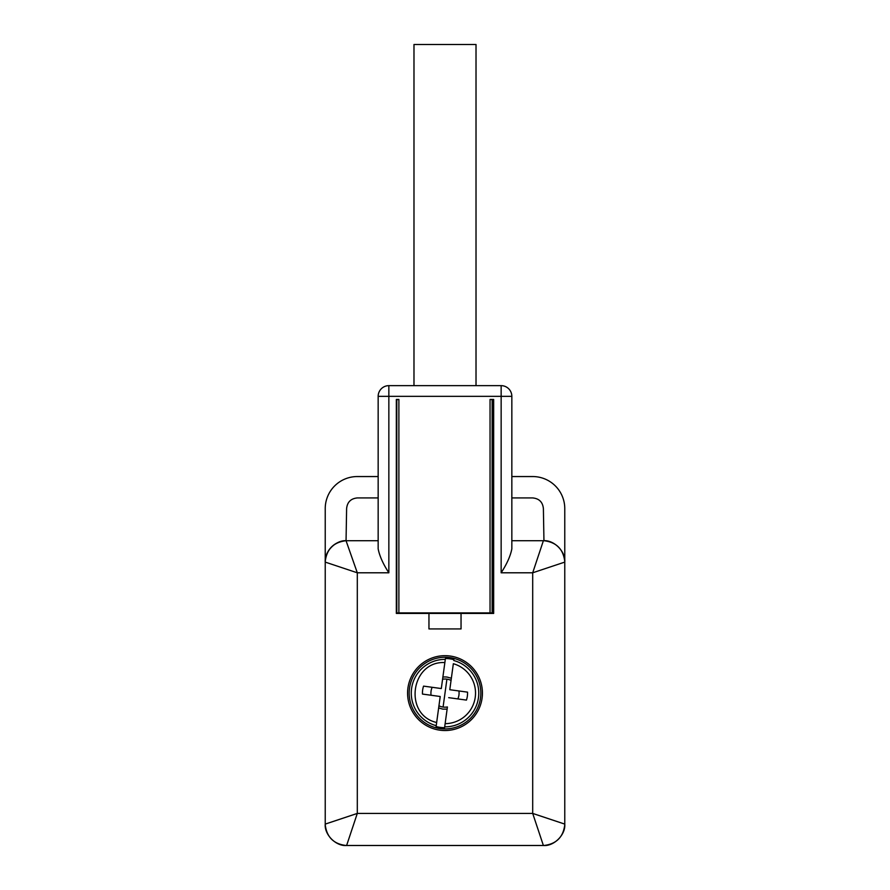 <?xml version="1.0" encoding="UTF-8"?>
<svg xmlns="http://www.w3.org/2000/svg" width="890" height="890" viewBox="0 0 890 890"><rect width="100%" height="100%" fill="white"/><g stroke="black" fill="none" stroke-linecap="round" stroke-linejoin="round"><path stroke-width="1.33" d="M440.216 696.503L422.461 694.067A22.562 22.562 0 0 1 423.551 686.123L441.307 688.548L445.3 659.368A33.742 33.742 0 0 0 436.222 725.684L440.216 696.503M434.632 687.636L423.551 686.123M432.173 687.303A14.084 14.084 0 0 0 431.083 695.246M445.234 659.857L444.867 662.56C410.691 660.769 403.259 715.026 436.656 722.491L436.222 725.684M438.937 705.815A14.084 14.084 0 0 0 447.414 706.971L445.134 723.648A30.549 30.549 0 0 0 453.344 663.718L449.784 689.717L467.539 692.142L456.403 690.618M441.006 688.515L436.968 687.959M450.718 682.908L451.063 680.394A14.084 14.084 0 0 0 442.586 679.237L441.307 688.548M447.414 706.971L447.125 709.13L442.808 709.119L438.648 707.962M436.1 726.552A34.61 34.61 0 0 0 444.577 727.709L445.134 723.648L444.577 727.709M445.423 658.5A34.61 34.61 0 0 1 453.9 659.657L453.778 660.525A33.742 33.742 0 0 1 444.7 726.852M440.138 728.598A35.823 35.823 0 0 1 409.5 688.248A35.823 35.823 0 0 1 449.862 657.61A35.823 35.823 0 0 1 480.5 697.971A35.823 35.823 0 0 1 440.138 728.598M451.063 680.394L451.352 678.247L447.192 677.101A16.154 16.154 0 0 0 442.875 677.09M449.828 689.394L450.385 685.278M453.611 690.24L449.784 689.717M455.368 698.572L457.827 698.917A14.084 14.084 0 0 0 458.917 690.963M448.994 697.704L453.032 698.25M453.9 659.657L453.778 660.525M467.539 692.142A22.562 22.562 0 0 1 466.449 700.096L448.694 697.66M445 655.674A37.425 37.425 0 0 0 407.576 693.11A37.425 37.425 0 0 0 445 730.534A37.425 37.425 0 0 0 482.425 693.11A37.425 37.425 0 0 0 445 655.674M493.661 399.755L490.045 399.465L493.661 399.465L493.661 613.433L428.958 613.433L428.958 628.941L461.042 628.941L461.042 613.433M492.404 399.755L492.404 612.899L396.528 612.899L396.528 399.755L398.887 399.465L396.339 399.465L396.339 613.433L428.958 613.433M378.161 540.708L346.611 540.708C336.031 539.763 324.272 551.522 325.228 562.102L357.302 572.793L357.302 813.415L532.698 813.415L532.698 572.793L501.148 572.793C506.888 563.993 510.448 556.028 511.839 548.885L511.839 396.339A10.691 10.691 0 0 0 501.148 385.648L388.852 385.648A10.691 10.691 0 0 0 378.161 396.339L378.161 548.885C379.585 556.094 383.145 564.06 388.852 572.793L357.302 572.793L346.054 540.72C333.639 542.188 326.697 549.13 325.228 561.546L325.228 824.674C326.697 837.078 333.639 844.02 346.054 845.489L543.946 845.489C556.361 844.02 563.303 837.078 564.772 824.674L564.772 561.546C563.303 549.13 556.361 542.188 543.946 540.72L511.839 540.708M325.228 824.674L325.228 824.107C324.272 834.698 336.031 846.457 346.611 845.5L357.302 813.415L325.228 824.107C324.272 834.698 336.031 846.457 346.611 845.5A21.393 21.393 0 0 1 345.543 845.478L345.543 845.411M532.698 813.415L543.389 845.5C553.969 846.457 565.729 834.698 564.772 824.107L532.698 813.415M511.839 476.551L532.698 476.551A32.084 32.084 0 0 1 564.772 508.635L564.772 562.102C565.729 551.522 553.969 539.763 543.389 540.708L532.698 572.793L564.772 562.102C565.729 551.522 553.969 539.763 543.389 540.708A21.393 21.393 0 0 1 544.335 540.731M325.228 561.546L325.228 562.102A21.393 21.393 0 0 1 346.611 540.708C336.031 539.763 324.272 551.522 325.228 562.102L325.228 508.635A32.084 32.084 0 0 1 357.302 476.551L378.161 476.551M476.017 385.648L476.017 44.5L413.984 44.5L413.984 385.648M378.161 497.933L357.302 497.933C350.816 498.567 347.245 502.138 346.611 508.635L346.054 540.72M564.761 561.167A21.393 21.393 0 0 1 564.772 562.102L564.772 561.546M543.946 540.72L543.389 508.635C542.755 502.138 539.184 498.567 532.698 497.933L511.839 497.933M443.087 707.06L446.914 679.159M501.148 572.793L501.148 396.339L388.852 396.339L388.852 572.793M490.045 612.899L490.045 399.465M398.887 399.465L398.887 612.899M378.161 396.339L388.852 396.339L388.852 385.648M511.839 396.339L501.148 396.339L501.148 385.648M492.148 612.899L492.148 399.621M396.784 399.621L396.784 612.899M346.054 845.489L346.611 845.5M564.772 824.674L564.772 824.107C565.729 834.698 553.969 846.457 543.389 845.5L543.946 845.489"/></g></svg>
